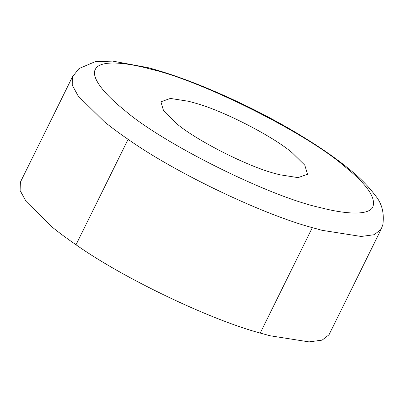 <?xml version="1.0" encoding="UTF-8"?>
<svg xmlns="http://www.w3.org/2000/svg" width="403" height="403" viewBox="0 0 403 403"><rect width="100%" height="100%" fill="white"/><g stroke="black" fill="none" stroke-linecap="round" stroke-linejoin="round"><path stroke-width="0.6" d="M176.076 123.142C195.027 139.75 248.097 166.837 275.919 173.748L279.556 174.726L298.054 177.632L307.519 174.262L304.804 165.17L292.356 152.923C274.176 137.091 224.612 111.253 196.06 103.349L188.881 101.339L170.383 98.433L160.913 101.803L163.628 110.901L176.076 123.142M72.449 76.822L20.346 182.247L20.15 190.569L26.059 201.394L52.269 227.171C58.979 232.627 66.893 238.49 76.006 244.762C123.938 278.72 211.127 319.992 260.217 333.074L270.116 335.77L309.061 341.89L322.113 340.137L328.994 334.787L381.097 229.362L382.85 224.662C384.427 212.86 381.837 203.057 375.067 195.243C368.816 186.77 360.473 178.282 350.036 169.784C338.978 160.606 325.236 150.828 308.809 140.451C292.024 129.892 273.753 119.631 253.996 109.666C213.973 89.829 178.675 75.829 148.103 67.664L112.709 61.11L95.189 61.659L79.008 68.575L72.449 76.822L72.253 85.144L78.162 95.969L104.372 121.746C111.087 127.202 119.001 133.066 128.109 139.337C176.04 173.295 263.23 214.567 312.32 227.65L322.219 230.345L361.164 236.465L374.216 234.712L381.097 229.362M346.504 167.98L344.379 166.243C307.504 133.806 202.694 81.043 151.11 69.235L148.314 68.505C122.205 61.664 100.025 60.606 95.576 68.923C90.458 76.902 103.556 93.425 124.053 109.823C161.628 142.959 269.456 196.714 320.118 207.56C345.754 214.265 367.647 215.444 372.589 207.565C376.533 198.649 367.833 185.456 346.504 167.98M76.006 244.762L128.109 139.337M260.217 333.074L312.32 227.65"/></g></svg>
